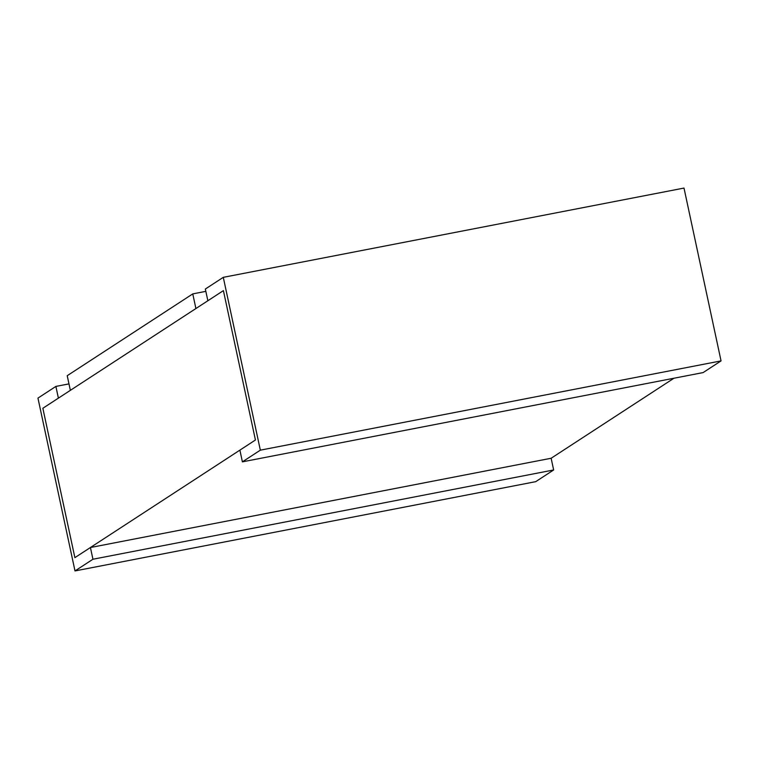 <?xml version="1.0" encoding="UTF-8"?>
<svg xmlns="http://www.w3.org/2000/svg" width="759" height="759" viewBox="0 0 759 759"><rect width="100%" height="100%" fill="white"/><g stroke="black" fill="none" stroke-linecap="round" stroke-linejoin="round"><path stroke-width="1.14" d="M74.875 557.647L42.855 408.266L74.875 557.647L255.432 440.002L223.402 290.621L42.855 408.266L223.402 290.621L255.432 440.002L74.875 557.647L90.425 547.524L92.94 559.241L74.999 570.929L37.95 398.105L74.999 570.929L535.712 481.661L74.999 570.929L92.94 559.241L553.653 469.973L92.94 559.241L90.425 547.524L551.138 458.256L673.945 378.238L551.138 458.256L90.425 547.524L74.875 557.647L42.855 408.266L74.875 557.647M67.219 375.696L192.767 293.894L205.85 291.352L192.767 293.894L67.219 375.696L70.359 390.344L67.219 375.696M70.359 390.344L195.907 308.534L192.767 293.894L195.907 308.534L70.359 390.344M205.347 289.027L223.288 277.339L684.001 188.071L721.05 360.895L703.119 372.584L721.05 360.895L684.001 188.071L223.288 277.339L260.337 450.163L721.05 360.895L260.337 450.163L242.396 461.851L703.119 372.584L242.396 461.851L239.891 450.134L255.432 440.002L223.402 290.621L207.862 300.744L223.402 290.621L255.432 440.002L239.891 450.134L242.396 461.851L260.337 450.163L223.288 277.339L205.347 289.027L207.862 300.744L205.347 289.027M535.712 481.661L553.653 469.973L551.138 458.256L553.653 469.973L535.712 481.661M42.855 408.266L58.396 398.133L55.881 386.416L37.95 398.105L55.881 386.416L68.974 383.883L55.881 386.416L58.396 398.133L42.855 408.266"/></g></svg>
